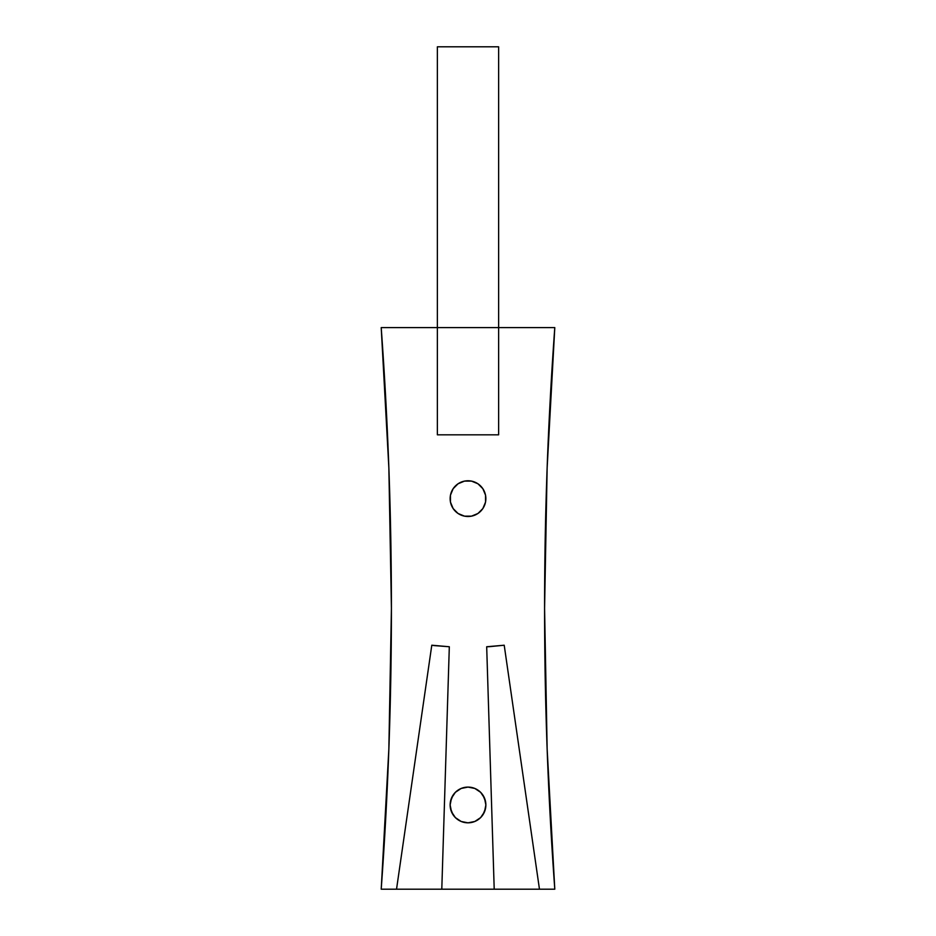 <?xml version="1.0" encoding="UTF-8"?>
<svg xmlns="http://www.w3.org/2000/svg" width="936" height="936" viewBox="0 0 936 936"><rect width="100%" height="100%" fill="white"/><g stroke="black" fill="none" stroke-linecap="round" stroke-linejoin="round"><path stroke-width="1.4" d="M468 822.826A17.866 17.866 0 0 1 450.134 804.96A17.866 17.866 0 0 1 468 787.094L461.167 788.451L455.364 792.324L451.491 798.127L450.134 804.96L451.491 811.793L455.364 817.596L461.167 821.469L468 822.826L474.833 821.469L480.636 817.596L484.509 811.793L485.866 804.96L484.509 798.127L480.636 792.324L474.833 788.451L468 787.094A17.866 17.866 0 0 1 485.866 804.96A17.866 17.866 0 0 1 468 822.826M450.473 495.144L450.473 502.117L453.141 508.564L458.067 513.49L464.513 516.157L468 516.496A17.866 17.866 0 0 1 450.134 498.631A17.866 17.866 0 0 1 468 480.765L464.513 481.104L458.067 483.772L453.141 488.709L450.473 495.144L450.473 502.117L451.491 505.475L453.141 508.564L458.067 513.49L464.513 516.157L471.487 516.157L477.933 513.49L482.859 508.564L485.527 502.117L485.527 495.144L482.859 488.709L480.636 485.995L477.933 483.772L471.487 481.104L464.513 481.104L458.067 483.772L453.141 488.709M388.861 748.894L391.423 608.4L388.861 467.906L381.209 327.6A3866.101 3866.101 0 0 1 381.209 889.2L554.791 889.2A3866.101 3866.101 0 0 1 554.791 327.6L547.139 467.906L544.577 608.4L547.139 748.894L554.791 889.2L539.464 889.2L504.211 645.22L486.685 646.753L494.208 889.2L441.792 889.2L449.315 646.753L431.788 645.22L396.536 889.2L381.209 889.2L388.861 748.894L391.423 608.4L388.861 467.906M381.209 327.6L437.369 327.6L437.369 46.8L498.631 46.8L498.631 327.6L554.791 327.6L437.369 327.6L437.369 434.819L498.631 434.819L437.369 434.819L437.369 327.6L381.209 327.6M547.139 467.906L544.577 608.4L547.139 748.894M482.859 814.893L485.527 808.447L485.866 804.96L485.527 801.473L482.859 795.027M453.141 795.027L450.473 801.473L450.134 804.96L450.473 808.447L453.141 814.893M482.859 488.709L477.933 483.772L471.487 481.104L468 480.765A17.866 17.866 0 0 1 485.866 498.631A17.866 17.866 0 0 1 468 516.496L471.487 516.157L477.933 513.49L482.859 508.564L485.527 502.117L485.527 495.144M498.631 327.6L498.631 46.8L437.369 46.8L437.369 327.6L498.631 327.6L498.631 434.819L498.631 327.6M433.965 645.571L431.788 645.22L396.536 889.2L441.792 889.2L449.315 646.753L433.965 645.571M488.885 646.717L486.685 646.753L494.208 889.2L539.464 889.2L504.211 645.22L488.885 646.717"/></g></svg>
